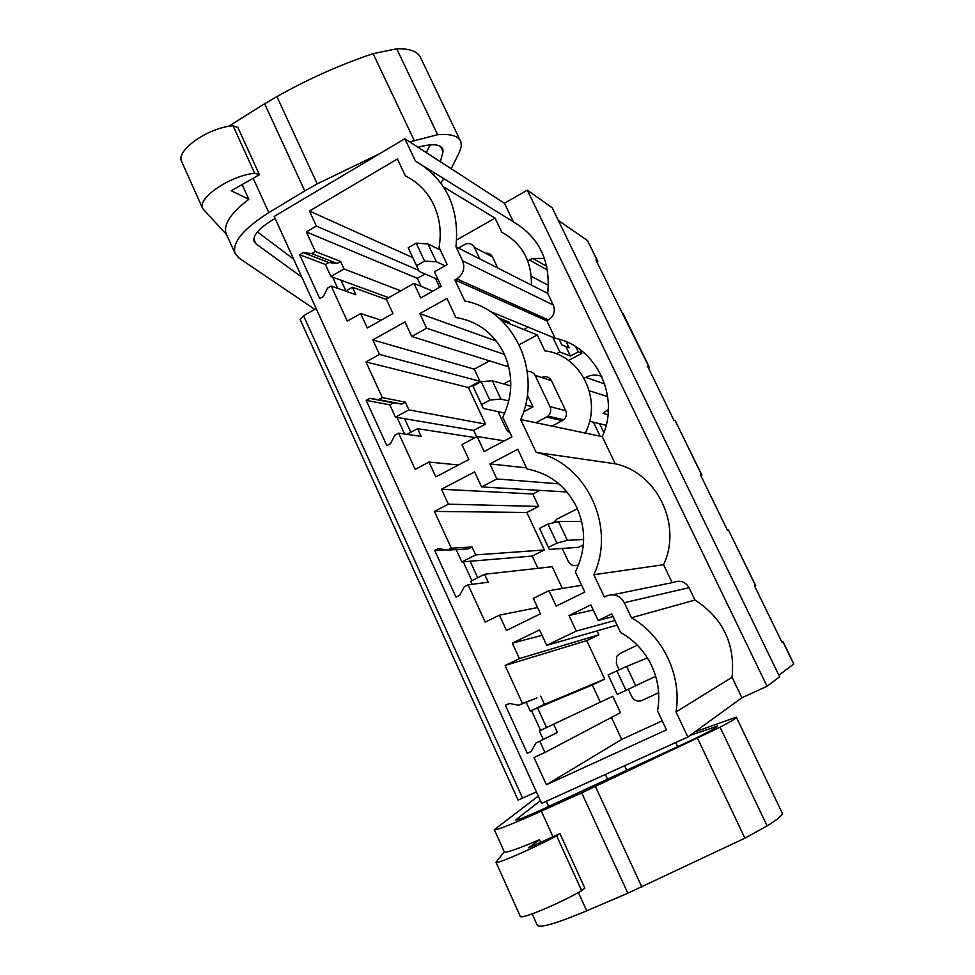 <?xml version="1.0" encoding="UTF-8"?>
<svg xmlns="http://www.w3.org/2000/svg" width="975" height="975" viewBox="0 0 975 975"><rect width="100%" height="100%" fill="white"/><g stroke="black" fill="none" stroke-linecap="round" stroke-linejoin="round"><path stroke-width="1.46" d="M438.092 279.593L419.213 271.44L416.581 265.675L424.612 261.105L436.325 261.727L427.976 243.982L440.31 249.99M436.325 261.727L445.1 265.785M419.213 271.44L408.184 247.748L416.191 243.153L427.976 243.982M424.612 261.105L416.191 243.153M416.581 265.675L408.184 247.748M504.77 413.083L483.344 408.452L481.565 404.503L489.816 400.079L500.906 399.067L492.326 380.823L510.803 385.905M500.906 399.067L508.816 400.981M525.501 405.039L533.008 406.855L523.575 411.852M483.344 408.452L472.924 386.063L481.15 381.615L492.326 380.823M489.816 400.079L481.15 381.615M481.565 404.503L472.924 386.063M583.33 544.903L578.528 547.304L549.303 549.4L548.425 547.365L556.908 543.112L567.352 540.345L558.529 521.576L581.661 521.369M567.352 540.345L583.623 539.48M549.303 549.4L539.541 528.377L547.987 524.099L558.529 521.576M556.908 543.112L547.987 524.099M548.425 547.365L539.541 528.377M617.26 694.432L608.12 674.883L617.26 694.432L635.737 685.754L626.645 666.425L647.4 657.942M635.737 685.754L655.675 676.297M608.12 674.883L626.645 666.425M625.974 690.349L616.797 670.776M552.825 337.326L559.845 351.987L556.347 353.864M568.498 360.47L581.843 353.328L578.224 351.865L570.399 356.058L559.845 351.987M565.841 346.539L570.399 356.058M580.04 349.586L581.843 353.328M575.725 346.673L578.224 351.865M593.446 422.212L600.137 436.191M559.991 418.909L558.967 419.457M578.382 892.503L586.718 910.821C556.81 923.349 540.369 928.188 537.371 925.36L532.204 913.855M736.418 717.368L782.084 812.736C783.473 814.454 778.489 818.854 767.13 825.91L744.9 838.171L627.851 893.197L581.709 792.882L541.332 811.139C512.033 824.253 496.372 830.444 494.325 829.688L538.322 796.088M540.686 842.339L539.492 839.719C517.457 849.067 505.745 853.137 504.331 851.918L494.325 829.688M586.718 910.821L627.851 893.197M694.809 731.945L736.308 717.149C737.149 717.71 731.75 721.073 720.086 727.228L581.709 792.882M516.701 820.012L516.409 819.353L540.394 800.658M516.409 819.353L515.848 820.036C517.006 820.365 524.977 817.221 539.76 810.591L693.298 739.391C709.568 731.469 717.71 727.021 717.722 726.034L690.007 735.43M539.492 839.719L528.535 847.836L559.967 833.613L584.829 888.128L581.636 890.675C559.138 903.813 520.15 919.998 520.236 916.281L496.007 862.253L504.282 851.797M496.007 862.253C495.422 864.849 533.91 848.116 556.64 835.831L559.967 833.613M595.481 786.593L641.867 887.043M581.636 890.675L556.64 835.831M253.183 178.291L268.808 212.611C243.067 229.015 231.843 242.69 235.146 253.634L238.985 258.058L314.767 309.343M380.043 153.477L317.216 183.909L304.761 190.929L264.639 103.74L228.442 126.397M242.141 184.567L248.82 199.278C230.527 213.293 223.007 224.835 226.273 233.915L235.146 253.634M440.712 182.752L443.991 178.766M451.193 168.748L459.201 152.636L461.321 146.433L460.943 141.948C458.64 136.012 450.877 133.612 437.653 134.708L409.732 141.887M268.808 212.611L304.761 190.929M275.108 218.485L271.282 220.789C258.253 229.027 252.549 235.987 254.158 241.654L255.962 243.835L301.848 277.168M418.043 147.274C431.998 143.398 440.261 144.007 442.808 149.077L443.04 151.673L440.371 161.74M434.667 172.965L433.668 174.537M460.163 140.315L420.944 58.39C418.214 51.59 410.134 48.397 396.715 48.823L373.084 53.649C339.958 64.789 307.905 79.121 276.912 96.623L264.639 103.74M226.59 234.597L202.776 208.687L181.728 161.777C175.195 150.808 207.614 127.762 233.037 125.738L237.876 127.481L259.423 174.744L254.682 173.245L233.037 125.738M248.82 199.278L231.246 190.759L259.423 174.744M202.776 208.687C196.621 198.571 229.418 175.914 254.682 173.245M276.912 96.623L317.216 183.909M430.158 144.824L426.282 152.612M257.412 231.916L293.633 259.143M540.589 730.36L612.775 696.284L539.382 730.945L540.589 730.36L531.485 710.519L537.554 707.972L546.548 727.545M522.624 798.208L303.554 315.754L300.093 319.434L518.091 800.085L536.421 791.907M778.867 675.224L793.857 663.975L783.023 641.721M767.057 686.278L779.622 676.784L552.179 207.76L527.317 190.162L767.057 686.278L741.89 697.771L732.054 677.296C735.333 643.963 722.963 618.211 694.968 600.052L689.02 587.681C685.413 581.734 680.416 579.93 674.042 582.258L612.702 594.774M687.862 736.99L676.016 711.969C682 675.443 663.073 635.895 631.459 617.76L624.329 602.696C620.003 595.469 614.018 593.263 606.365 596.066L604.354 597.041L593.836 574.726C616.517 526.378 585.987 462.857 536.189 452.412L520.699 419.555C542.746 371.365 513.155 309.806 464.807 300.97L454.898 279.947L546.817 320.812L548.45 319.922L456.836 278.862C463.344 274.28 465.258 268.259 462.601 260.812L455.971 246.797C459.664 207.919 446.136 179.315 415.387 160.997L404.844 138.718L274.182 216.462L541.649 803.4L687.862 736.99L741.89 697.771M315.352 251.526L306.369 231.928L316.351 226.054L309.428 211.014L397.398 158.949L405.381 175.89C417.885 182.02 427.33 191.661 433.717 204.799C439.847 218.095 441.626 232.282 439.067 247.345L447.196 264.603L434.448 271.818L441.285 286.382L420.725 297.936L413.948 283.408L386.258 299.081L392.962 313.548L367.319 327.978L360.677 313.56L347.271 321.153L331.171 286.028L327.576 288.088L323.298 296.546L319.715 298.594L299.678 254.707L303.225 252.623L311.793 253.61L315.352 251.526L340.592 261.483L344.029 268.954L330.927 276.51L332.621 277.132L337.764 288.344M382.31 397.617L365.954 361.932L379.482 354.425L372.816 339.922L404.991 321.921L411.742 336.485L426.623 328.209L419.823 313.621L446.952 298.447L455.898 317.521C477.592 321.092 493.667 333.145 504.099 353.657C513.423 374.839 512.972 396.057 502.771 417.312L511.948 436.849L484.1 451.51L477.128 436.544L461.931 444.6L468.853 459.53L435.825 476.909L428.988 462.053L415.192 469.365L398.604 433.168L394.912 435.155L390.512 443.625L386.831 445.599L366.186 400.372L369.83 398.373L378.641 399.628L382.31 397.617L405.368 402.175L408.903 409.866L395.436 417.154L396.996 417.422L404.613 434.021M451.315 548.182L434.46 511.4L448.366 504.173L441.492 489.231L474.606 471.9L481.565 486.915L496.884 478.957L489.877 463.905L517.786 449.304L527.024 468.963C549.364 473.265 565.927 486.001 576.688 507.183C586.304 529.011 585.865 550.595 575.36 571.898L584.829 592.057L556.152 606.109L548.962 590.679L533.313 598.394L540.467 613.799L506.464 630.459L499.419 615.14L485.209 622.148L468.11 584.817L464.307 586.731L459.786 595.213L455.995 597.102L434.716 550.485L438.47 548.559L447.537 550.107L451.315 548.182L472.046 547.012L475.69 554.921L461.857 561.941L463.259 561.819L471.9 580.661M303.554 315.754L316.144 308.551M558.322 220.447L587.511 240.557L597.529 261.129L595.92 260.069L649.057 366.966L647.644 366.332L673.871 420.213L675.188 420.615L701.732 475.142L700.525 474.959L727.338 530.034L728.447 529.986L755.588 585.731L754.589 586.012L782.011 642.33L783.01 641.696L781.913 642.123M548.45 319.922C553.922 316.18 555.531 311.208 553.288 305.017L547.694 293.353C550.79 261.178 539.346 237.339 513.35 221.849L504.416 203.239L527.317 190.162M546.817 320.812L555.177 338.301C595.908 345.93 620.709 396.898 602.258 436.629L615.274 463.808C657.016 472.558 682.463 524.867 663.573 564.708L672.165 582.648M676.016 711.969L732.054 677.296M454.898 279.947L456.836 278.862M598.175 620.478L590.862 604.902L569.022 615.53L576.274 631.069L546.707 645.365L539.541 629.899L512.314 643.159L519.395 658.564L505.074 665.498L522.454 703.426L518.578 705.266L509.242 703.414L505.379 705.254L527.329 753.334L531.217 751.518L535.872 743.035L539.784 741.219L544.94 752.481L533.983 757.563L546.414 784.753L666.461 729.861L657.528 710.909C660.294 695.297 658.32 680.197 651.592 665.608C644.585 651.166 634.237 640.124 620.563 632.47L611.8 613.884L598.175 620.478L613.068 616.578M404.844 138.718L504.416 203.239M587.511 240.557L597.821 261.41M332.621 277.132L340.945 280.178L345.893 290.952M330.927 276.51L325.418 264.517L328.855 262.519L337.131 263.482L340.592 261.483M299.678 254.707L325.418 264.517M396.996 417.422L404.613 418.714L410.841 432.266M395.436 417.154L389.781 404.82L393.303 402.894L401.822 404.101L405.368 402.175M366.186 400.372L389.781 404.82M463.259 561.819L470.121 561.247L477.701 577.748M461.857 561.941L456.19 549.595M434.716 550.485L445.904 549.827M468.11 584.817L488.268 582.233L484.599 574.275L470.718 581.258L472.119 584.305M526.207 702.232L530.254 711.043L531.485 710.519M505.379 705.254L509.827 703.536M527.329 753.334L531.351 751.274M543.246 739.379L539.382 730.945M544.94 752.481L620.441 712.664L612.775 696.284M553.654 724.254L557.432 732.457L539.784 741.219M611.423 717.417L621.684 739.44L662.196 720.83M519.395 658.564L598.833 634.798L597.005 630.886M598.833 634.798L586.755 640.612L604.732 679.088L592.288 684.962L600.283 702.122M537.554 707.972L592.288 684.962M535.872 743.035L557.432 732.457M755.588 585.731L754.747 586.328M597.529 261.129L597.492 263.311M566.183 341.762L569.107 347.856L561.856 344.931L559.163 339.312M623.086 313.621L649.313 367.148M649.057 366.966L648.777 368.648M557.273 419.482L558.858 418.653M701.939 475.215L675.188 420.615M701.732 475.142L701.183 476.3M755.735 585.695L728.447 529.986M599.601 423.686L603.866 432.607M424.576 166.701L513.35 221.849M547.694 293.353L455.971 246.797M489.816 311.305L555.177 338.301M602.258 436.629L520.699 419.555M536.189 452.412L615.274 463.808M663.573 564.708L593.836 574.726M631.459 617.76L694.968 600.052M546.414 784.753L621.684 739.44M518.578 705.266L536.981 697.942L522.454 703.426M540.723 696.162L544.477 704.316L604.732 679.088M505.074 665.498L586.755 640.612M512.314 643.159L542.063 635.347M546.707 645.365L617.09 625.109M576.274 631.069L614.908 620.49M569.022 615.53L593.214 609.911M531.412 285.102C531.777 260.788 521.93 243.189 501.869 232.33L495.056 218.095L456.727 239.923M528.218 327.161L523.867 329.526M413.948 283.408L432.863 291.111M498.749 317.923L509.23 322.201L510.071 323.956M360.677 313.56L381.14 320.202M331.171 286.028L355.887 294.718L352.438 287.211L386.466 299.532M303.225 252.623L328.855 262.519M311.793 253.61L337.131 263.482M344.029 268.954L400.822 290.842M421.115 286.333L417.385 278.35L425.1 273.987M306.369 231.928L417.385 278.35M316.351 226.054L418.726 270.404M309.428 211.014L412.73 257.583M443.601 186.932L495.056 218.095M585.219 433.071C603.038 399.677 580.6 354.607 544.891 350.89L537.274 334.949L501.674 320.556M477.128 436.544L504.331 440.858M428.988 462.053L458.494 464.977M398.604 433.168L421.115 436.386L417.556 428.659L475.093 437.617M369.83 398.373L393.303 402.894M378.641 399.628L401.822 404.101M408.903 409.866L485.526 424.101L468.427 387.538L479.956 381.31L474.252 369.172L489.523 360.884M365.954 361.932L468.427 387.538M379.482 354.425L479.956 381.31M372.816 339.922L474.252 369.172M411.742 336.485L507.402 366.49L508.536 365.881M426.623 328.209L504.453 354.413M419.823 313.621L496.324 341.031M519.273 344.723L537.274 334.949M548.962 590.679L581.648 585.28M499.419 615.14L537.566 607.559M562.368 588.461L552.203 566.719L484.599 574.275M447.537 550.107L468.402 548.864L472.046 547.012M475.69 554.921L544.367 549.961L526.841 512.472L538.639 506.439L532.789 493.984L539.687 490.449M434.46 511.4L526.841 512.472M448.366 504.173L538.639 506.439M441.492 489.231L532.789 493.984M481.565 486.915L566.962 491.985M496.884 478.957L558.882 483.844M489.877 463.905L526.5 467.854M340.945 280.178L388.732 297.68M352.438 287.211L345.625 291.111M404.613 418.714L473.655 430.402L485.526 424.101M417.556 428.659L406.953 434.362M470.121 561.247L532.216 556.067L544.367 549.961M544.477 704.316L530.254 711.043M658.625 692.737L642.001 700.464C637.601 701.976 634.164 700.647 631.703 696.479L628.314 689.252M637.333 645.17L619.905 653.457L616.639 656.48L616.395 663.853L619.149 669.74M548.45 285.382L531.302 276.364M547.487 270.099L529.388 259.959L527.768 260.873M529.388 259.959L532.825 258.448L544.489 258.424M607.693 396.63L589.302 390.792M604.756 383.979L585.743 377.374L584.159 378.215M606.121 425.271L589.57 421.273M585.743 377.374C590.984 374.717 596.334 374.388 601.77 376.374M608.363 409.329L603.025 413.363L607.998 414.716M497.786 268.027L492.497 256.937C490.961 254.109 488.621 252.878 485.465 253.244M476.641 436.8L473.655 430.402M552.008 426.112L563.733 419.774C566.426 417.166 567.097 414.131 565.719 410.646L551.423 380.628C549.132 376.85 545.951 375.802 541.893 377.483L535.092 375.351M537.932 568.315L532.216 556.067M479.785 258.887L474.337 247.406C472.448 244.091 469.67 242.909 465.989 243.872L458.396 248.028M435.496 278.472L439.64 287.296M565.719 410.646L549.973 406.66L535.202 375.558C533.447 372.377 530.802 371.048 527.268 371.585M549.973 406.66C551.399 410.28 550.704 413.437 547.913 416.13L546.561 417.044L562.417 420.652M535.787 422.711L546.561 417.044M510.291 433.327L506.464 429.646L497.993 411.621M510.729 380.153L503.673 383.943M578.285 564.952C573.995 566.548 570.643 565.329 568.242 561.283L562.234 548.474M553.3 522.832L556.762 519.188L577.407 508.731M527.341 394.887L533.008 406.855M541.332 811.139L552.996 836.769M720.086 727.228L767.13 825.91M697.649 738.489L744.9 838.171M717.052 726.862L716.71 726.143M396.715 48.823L437.653 134.708M373.084 53.649L414.156 140.303M443.04 151.673L440.517 146.384M255.962 243.835L253.793 239.021M793.76 664.109L782.888 641.806M462.601 260.812L553.288 305.017M548.401 319.946L456.788 278.887M624.329 602.696L689.02 587.681M492.497 256.937L474.337 247.406M551.423 380.628L535.202 375.558M442.808 149.077L442.394 148.2M546.353 801.255L548.754 806.52M605.341 774.467L607.766 779.72M675.651 742.536L677.71 746.887M624.597 765.716L626.974 770.823M532.825 258.448L546.756 266.358M606.706 410.889L608.278 411.328M547.913 416.13L563.733 419.774"/></g></svg>
